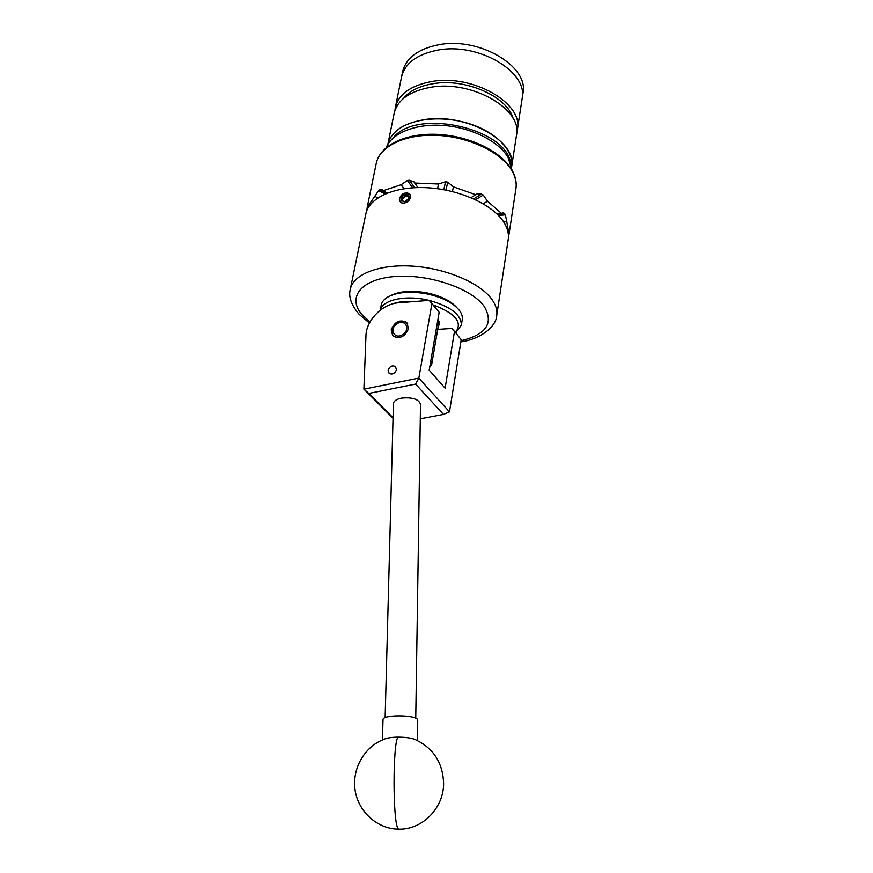 <?xml version="1.0" encoding="UTF-8"?>
<svg xmlns="http://www.w3.org/2000/svg" width="873" height="873" viewBox="0 0 873 873"><rect width="100%" height="100%" fill="white"/><g stroke="black" fill="none" stroke-linecap="round" stroke-linejoin="round"><path stroke-width="1.31" d="M388.103 370.174L389.129 373.415C392.414 374.844 394.858 373.611 396.462 369.726L395.447 366.518C392.163 365.067 389.718 366.278 388.103 370.174M391.191 329.765L393.09 336.116C399.921 339.237 405.072 336.727 408.531 328.575L406.72 322.366C399.899 319.125 394.716 321.58 391.191 329.765M393.025 418.276L363.888 389.151L365.983 335.09C366.54 319.747 382.843 303.64 398.721 302.756L429.178 300.367C450.599 306.478 461.315 314.706 461.348 325.094L455.695 332.831M437.722 329.394L451.778 328.444L454.517 331.369L445.11 388.169L429.2 370.152L439.174 312.294L429.178 300.367M454.517 331.369L461.217 339.706L449.475 411.86L418.854 378.173L415.592 384.087L368.777 393.417L393.046 417.698M368.777 393.417L363.888 389.151L418.844 378.107L431.971 303.335M420.295 418.778L443.484 414.413L415.592 384.087M443.484 414.413L449.453 411.881M393.417 403.697L393.417 403.621C393.745 401.067 396.386 399.234 401.329 398.143C412.274 397.062 418.669 399.103 420.513 404.264L415.744 718.25M398.001 737.15C392.708 742.825 392.708 822.966 398.143 828.717L398.524 829.164C422.597 829.95 444.03 807.667 443.615 783.026C442.775 763.067 433.783 748.816 416.628 740.26C413.256 738.263 407.047 737.227 398.001 737.15C390.918 737.27 386.062 738.078 383.422 739.562C364.183 747.037 351.721 769.091 355.147 790.491C358.432 811.912 377.42 829.023 398.524 829.164L399.419 829.164M417.512 740.664L417.72 719.887C416.617 714.671 382.298 714.409 382.996 719.614L382.996 719.668M414.653 301.512C405.476 300.934 397.804 301.818 391.617 304.175M380.279 310.177C382.199 300.312 403.839 295.03 425.838 299.646L429.123 300.377M390.678 295.576C399.692 291.069 411.783 290.174 426.93 292.892C440.592 295.86 450.512 300.694 456.699 307.394M462.232 319.649L462.275 319.442C462.701 316.473 461.708 313.407 459.285 310.231C452.967 302.68 442.164 297.235 426.864 293.885C409.732 290.862 396.451 292.062 387.034 297.486C383.716 299.657 381.785 302.211 381.228 305.146L380.257 310.188M438.202 326.546L439.588 323.959L437.962 319.332M455.422 332.493C463.028 322.595 455.662 313.418 433.292 304.983M396.506 324.189C388.441 329.819 395.36 340.361 403.184 334.195C411.314 328.466 404.232 318.023 396.506 324.189M393.166 336.181C390.809 332.013 391.912 327.91 396.484 323.872C400.674 321.089 404.341 320.904 407.495 323.316L407.658 323.479M512.091 170.257L508.01 157.26C498.592 141.219 471.409 127.523 443.604 125.472C415.788 123.344 391.901 133.045 386.182 147.646M390.395 140.826L395.742 135.009C422.248 109.289 505.609 129.51 510.498 162.411M396.615 130.688C391.912 134.693 388.987 139.233 387.852 144.307C391.257 131.55 403.348 123.333 424.125 119.677C465.615 112.421 517.514 141.404 511.676 166.547C514.011 150.843 496.41 132.238 469.39 123.726C442.436 115.116 410.987 118.379 396.615 130.688M403.053 98.791C409.142 91.141 419.062 86.121 432.779 83.753C465.364 77.784 507.551 96.565 513.182 118.597M394.923 110.424L395.283 107.761C398.492 94.317 410.539 85.576 431.415 81.571C472.489 73.769 523.538 103.32 517.416 129.302L516.772 132.336M395.36 107.368L401.493 77.206C404.766 63.423 416.737 54.421 437.406 50.187C478.066 41.969 528.361 71.859 522.174 98.485L522.109 98.922M387.852 144.318L394.138 113.403C397.335 100.013 409.393 91.327 430.302 87.355C471.464 79.629 522.654 109.125 516.543 134.988L516.478 135.402M401.569 76.802L402.562 71.946C405.847 58.109 417.807 49.063 438.442 44.796C479.026 36.502 529.191 66.446 522.992 93.182L522.927 93.618M401.493 77.206C404.766 63.423 416.737 54.421 437.406 50.187C478.066 41.969 528.361 71.859 522.174 98.485L522.992 93.182M408.979 197.058L408.553 195.388L405.203 194.395L401.645 196.982L401.427 200.561L404.777 201.565L408.346 198.979L408.979 197.058M408.684 197.505L408.553 195.388L405.203 194.395L401.645 196.982L401.427 200.561L404.777 201.565L408.346 198.979L408.684 197.505M410.332 194.526L410.572 197.462C409.153 201.303 406.447 203.169 402.442 203.071C397.815 200.604 398.437 197.353 404.33 193.304L407.549 192.911L410.332 194.526L405.29 193.02C398.23 194.406 397.575 204.806 404.69 202.951L407.833 201.096L410.212 196.032L408.291 201.15M498.559 215.544L505.391 214.813L504.627 213.623L497.424 214.398M366.9 210.371L367.075 208.483L367.708 208.603M368.275 207.567L367.206 207.359L367.075 208.483M367.206 207.359L378.642 190.587L385.037 193.992M386.564 193.348L379.842 189.768L378.642 190.587M379.842 189.768L381.894 189.321L383.007 190.772L401.144 184.705L407.385 180.515L412.656 187.804M414.719 187.684L409.372 180.264L407.385 180.515M409.372 180.264L413.988 181.857L414.697 183.035L438.541 184.007L445.546 181.737L443.811 189.692M445.983 190.107L447.729 182.151L445.546 181.737M447.729 182.151L453.469 186.866L475.774 194.723L477.051 193.773L481.558 194.079L473.701 198.848M475.556 199.699L483.282 195.039L481.558 194.079M483.282 195.039L487.505 201.216L501.571 213.427L503.055 212.477L504.627 213.623M508.206 239.671L508.272 239.235C509.035 233.702 507.54 227.984 503.797 222.102C492.71 204.555 459.58 189.386 427.039 187.728C394.476 185.971 368.733 197.789 365.787 214.114L350.324 289.105M487.505 201.216L483.238 203.758M496.944 213.929L501.571 213.427M453.469 186.866L452.4 191.525M470.962 197.647L475.774 194.723M414.697 183.035L417.96 187.575M437.559 188.71L438.541 184.007M383.007 190.772L387.296 193.053M404.09 188.721L401.144 184.705M367.304 207.316L368.308 207.512M377.813 197.898L374.801 196.305M505.391 214.813L506.755 221.513L503.634 221.84M508.348 234.226L509.134 233.506M506.755 221.513L509.003 234.346M508.446 235.448L508.359 234.28M430.782 361.007L431.709 364.347L429.734 367.238M409.884 194.33L410.212 196.032M402.562 201.106L402.737 198.444L401.645 196.982M402.737 198.444L406.24 195.803L405.203 194.395M406.24 195.803L408.673 196.545M369.421 323.054L359.032 314.236C351.273 304.961 348.349 296.7 350.248 289.476C352.921 274.428 379.068 263.93 412.536 266.145C445.961 268.273 480.248 282.95 491.903 299.384C495.831 304.895 497.446 310.21 496.759 315.306L508.272 239.235M461.053 340.721C486.359 334.588 494.053 323.097 484.144 306.259C471.234 288.068 427.377 273.402 393.723 276.61C359.872 279.556 346.788 298.38 362.655 315.328L370.032 321.93M515.91 188.732L515.987 188.284C516.783 182.468 515.386 176.51 511.764 170.388C501.047 152.153 468.67 136.679 436.74 135.326C404.777 133.853 379.319 146.511 376.187 163.633C379.853 145.289 405.443 133.023 436.947 134.344C468.528 135.675 500.491 150.789 511.545 169.329M385.135 717.65L393.417 403.621M382.996 719.614L382.45 739.955M462.275 319.442L461.348 325.094M455.651 332.788L456.208 332.482M517.416 129.302L522.174 98.485M511.676 166.557L516.543 134.988M367.369 206.432L376.187 163.633M509.09 233.855L515.987 188.284C516.816 182.042 515.365 175.779 511.643 169.493M477.051 193.773L476.331 194.21M414.413 182.457L413.988 181.857M460.868 341.856C481.721 339.04 496.595 325.694 496.759 315.306M439.13 321.144L431.709 364.347"/></g></svg>
